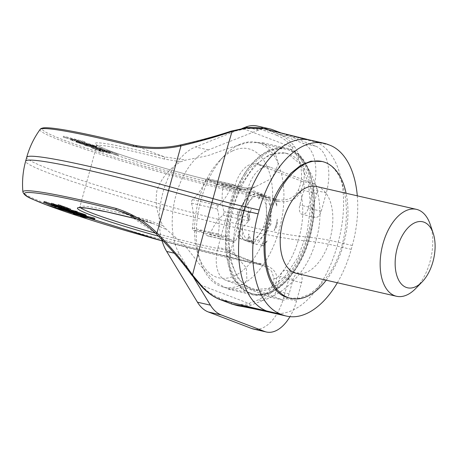 <?xml version="1.0" encoding="UTF-8"?>
<svg xmlns="http://www.w3.org/2000/svg" width="458" height="458" viewBox="0 0 458 458"><rect width="100%" height="100%" fill="white"/><g stroke="black" fill="none" stroke-linecap="round" stroke-linejoin="round"><path stroke-width="0.34" stroke-dasharray="2.29 1.72" d="M430.274 224.586A44.592 25.001 -77.1 0 1 432.77 240.106A44.592 25.001 -77.1 0 1 415.652 288.569M296.584 273.437A44.592 25.001 102.9 0 0 332.823 217.264A44.592 25.001 102.9 0 0 316.455 186.492M104.241 151.484L109.897 153.642L102.357 151.054L97.508 149.943L103.634 152.279L101.63 151.821L94.085 148.947L110.275 152.646L117.941 155.565L109.674 152.726L104.241 151.484L104.51 150.522L110.16 152.674L102.621 150.087L97.777 148.982L103.897 151.317L101.894 150.859L94.348 147.98L110.544 151.684L118.204 154.604L109.937 151.758L104.51 150.522M109.897 153.642L110.16 152.674M109.674 152.726L109.937 151.758M102.317 149.611L95.837 148.381L109.433 152.325L95.287 148.415L93.123 148.581L91.216 147.854L93.947 147.699L84.707 145.375L102.317 149.611L102.586 148.65L96.919 147.356L96.1 147.419L109.702 151.363L95.55 147.447L93.392 147.613L91.48 146.886L94.211 146.737L84.976 144.407L102.586 148.65M87.369 144.316L93.661 146.257L95.962 147.465L81.507 144.041L75.833 141.82L87.369 144.316L87.638 143.354L96.277 146.251L94.554 146.268L86.144 144.31L76.074 140.938L87.638 143.354M83.322 142.375L84.764 142.925L78.129 141.407L72.33 140.658L70.647 140.016L75.513 140.698L63.215 137.182L83.322 142.375L83.591 141.407L85.033 141.957L78.398 140.44L72.593 139.69L70.916 139.049L75.776 139.73L63.479 136.215L83.591 141.407M108.008 153.207L108.277 152.245M115.92 155.107L116.183 154.14M255.667 186.595C253.24 188.129 250.154 188.627 246.415 188.101A2.004 1.706 -80.6 0 0 246.209 188.049L253.978 187.15L255.667 186.595L272.161 178.248L278.55 163.409L273.901 149.818L261.827 142.57L247.028 142.69L228.823 148.169L207.789 155.686L185.622 160.128L180.629 161.783C169.426 168.515 161.565 177.887 157.054 189.887C154.907 202.362 156.899 214.304 163.025 225.708L166.912 229.802L185.427 246.146L200.89 265.978L214.67 281.659L228.302 289.267L239.523 288.328L246.914 280.376L246.381 267.93L236.151 256.085L234.227 252.85C230.838 234.633 238.99 205.052 251.837 188.925L244.251 189.509A2.004 1.706 -80.6 0 1 246.209 188.049C234.015 186 217.086 182.192 195.429 176.622C162.859 168.241 126.437 157.22 108.655 150.367C103.142 148.255 99.42 146.612 97.497 145.438L96.478 144.705L96.649 145.925A83.064 5.399 -164.6 0 0 194.495 178.311A83.064 5.399 -164.6 0 0 220.538 184.683A83.064 5.399 -164.6 0 0 244.251 189.509M40.127 129.419A141.974 9.223 -164.6 0 0 62.311 141.116A141.974 9.223 -164.6 0 0 211.121 185.948A141.974 9.223 -164.6 0 0 278.058 201.486A2.004 1.506 -78.8 0 0 277.061 199.78C287.784 200.988 294.843 197.787 298.244 190.179C302.749 180.435 302.681 169.649 298.043 157.833L291.941 147.224L244.452 129.122L230.311 132.018C216.004 136.616 199.299 141.007 180.2 145.186C165.029 148.306 149.623 148.323 133.976 145.243A140.096 9.103 -164.6 0 0 64.172 140.205A140.096 9.103 -164.6 0 0 277.061 199.78L246.415 188.101A85.073 5.525 -164.6 0 1 222.13 183.154A85.073 5.525 -164.6 0 1 195.457 176.633A85.073 5.525 -164.6 0 1 101.745 147.585A85.073 5.525 -164.6 0 1 132.396 148.953A85.073 5.525 -164.6 0 1 159.075 155.48A85.073 5.525 -164.6 0 1 164.628 156.928L186.114 160.082M180.629 161.783L164.393 159.075A2.004 0.343 104.8 0 0 164.628 156.928L133.976 145.243M102.357 151.054L102.621 150.087M97.508 149.943L97.777 148.982M103.634 152.279L103.897 151.317M101.63 151.821L101.894 150.859M94.085 148.947L94.348 147.98M110.275 152.646L110.544 151.684M117.941 155.565L118.204 154.604M96.655 148.318L96.919 147.356M95.837 148.381L96.1 147.419M107.659 151.65L107.922 150.682M109.433 152.325L109.702 151.363M95.287 148.415L95.55 147.447M93.123 148.581L93.392 147.613M91.216 147.854L91.48 146.886M93.947 147.699L94.211 146.737M86.127 145.913L86.39 144.951M84.707 145.375L84.976 144.407M100.897 149.073L101.166 148.106M88.606 144.665L88.869 143.697M89.31 144.865L89.579 143.898M90.507 145.22L90.776 144.259M91.652 145.581L91.915 144.613M92.693 145.919L92.957 144.957M93.661 146.257L93.93 145.289M94.537 146.583L94.806 145.615M94.978 146.749L95.247 145.787M95.608 147.012L95.871 146.045M96.014 147.213L96.277 146.251M96.209 147.356L96.472 146.388M96.186 147.442L96.449 146.474M95.962 147.465L96.226 146.503M95.59 147.442L95.859 146.474M95.029 147.361L95.293 146.4M94.285 147.236L94.554 146.268M93.369 147.052L93.638 146.085M92.276 146.818L92.545 145.856M91.016 146.537L91.285 145.575M89.745 146.245L90.014 145.278M88.434 145.925L88.703 144.963M87.129 145.598L87.398 144.636M85.875 145.278L86.144 144.31M84.621 144.934L84.885 143.972M83.413 144.596L83.677 143.635M82.721 144.402L82.99 143.434M81.507 144.041L81.776 143.073M80.368 143.68L80.637 142.719M79.326 143.343L79.589 142.375M78.364 143.011L78.627 142.043M77.476 142.678L77.746 141.717M77.036 142.512L77.305 141.545M76.412 142.249L76.681 141.282M76.005 142.049L76.268 141.081M75.81 141.906L76.074 140.938M75.833 141.82L76.097 140.858M76.057 141.797L76.32 140.829M76.429 141.82L76.698 140.858M76.996 141.9L77.259 140.932M77.734 142.026L78.003 141.064M78.644 142.203L78.908 141.241M79.738 142.438L80.001 141.47M80.997 142.719L81.261 141.751M82.257 143.016L82.526 142.049M83.562 143.325L83.825 142.364M84.867 143.652L85.131 142.69M86.127 143.984L86.396 143.016M84.764 142.925L85.033 141.957M78.129 141.407L78.398 140.44M72.33 140.658L72.593 139.69M70.647 140.016L70.916 139.049M75.513 140.698L75.776 139.73M65.013 137.869L65.282 136.902M63.215 137.182L63.479 136.215M76.841 140.892L77.104 139.93M251.837 188.925L253.978 187.15M278.058 201.486C289.525 202.676 297.024 199.339 300.568 191.461C305.394 181.248 305.457 169.947 300.751 157.569L294.465 146.468C290.372 140.881 285.168 136.816 278.848 134.274A146.468 9.515 15.4 0 1 315.522 141.9A86.276 48.371 -77.1 0 1 338.159 242.248A60.193 3.91 15.4 0 0 316.638 238.131L299.395 236.185C303.419 221.323 303.814 206.409 300.568 191.461L298.244 190.179M236.465 256.314L232.389 253.749L236.151 256.085M234.227 252.85L227.5 250.314L228.599 252.764A85.073 5.525 15.4 0 1 204.32 247.818A85.073 5.525 15.4 0 1 177.647 241.297A85.073 5.525 15.4 0 1 158.829 236.282M80.385 207.583A83.064 5.399 15.4 0 1 79.904 206.73A83.064 5.399 15.4 0 1 116.177 212.094A83.064 5.399 15.4 0 1 142.22 218.46A83.064 5.399 15.4 0 1 147.648 219.874L163.025 225.708M91.995 144.854L93.97 145.741L91.629 145.409L80.539 142.472L78.627 141.694L79.978 141.734L89.825 144.161L91.995 144.854L91.732 145.816L92.636 146.142L92.9 145.18M294.465 146.468L291.941 147.224C287.985 141.745 282.97 137.789 276.89 135.35L278.848 134.274L263.55 128.646M259.394 264.484L162.103 240.891A140.096 9.103 -164.6 0 0 259.251 264.443L263.854 265.743L232.389 253.749L228.599 252.764L259.251 264.443L263.854 265.743L271.691 271.336L273.941 278.424C273.437 286.851 268.451 293.921 258.988 299.629L248.906 303.454C243.032 304.942 237.026 304.576 230.889 302.354L232.063 304.141M147.648 219.874A2.004 0.343 -75.2 0 1 146.841 221.603A2.004 0.343 -75.2 0 1 146.818 221.592L154.735 224.151L166.912 229.802M92.636 146.142L93.449 146.726L90.22 146.131L79.383 143.119L78.553 142.53L81.764 143.125L91.732 145.816M90.707 145.478L90.976 144.516M89.556 145.123L89.825 144.161M88.274 144.757L88.543 143.789M87.621 144.573L87.89 143.606M86.402 144.247L86.671 143.28M85.136 143.921L85.406 142.953M83.837 143.606L84.106 142.638M82.492 143.291L82.755 142.323M81.764 143.125L82.034 142.157M80.631 142.879L80.894 141.917M79.709 142.696L79.978 141.734M79.016 142.581L79.28 141.614M78.553 142.53L78.816 141.568M78.295 142.553L78.558 141.585M78.358 142.656L78.627 141.694M78.713 142.844L78.982 141.877M79.383 143.119L79.652 142.152M80.276 143.44L80.539 142.472M81.289 143.778L81.558 142.81M82.446 144.133L82.709 143.165M83.722 144.505L83.991 143.537M84.369 144.682L84.633 143.715M85.583 145.009L85.852 144.041M86.854 145.335L87.123 144.367M88.171 145.655L88.434 144.688M89.533 145.97L89.797 145.009M90.22 146.131L90.489 145.163M91.36 146.371L91.629 145.409M92.276 146.554L92.545 145.592M92.974 146.674L93.237 145.707M93.449 146.726L93.718 145.758M93.707 146.709L93.97 145.741M93.655 146.606L93.924 145.638M93.3 146.417L93.569 145.455M357.297 195.824A86.276 48.371 -77.1 0 1 352.311 245.482L351.246 249.341A86.276 48.371 -77.1 0 1 337.351 282.752M230.889 302.354L218.89 297.78C212.764 295.33 206.942 291.191 201.417 285.351L191.255 273.815C181.774 260.883 169.987 247.423 155.892 233.431L126.631 213.542M251.952 289.307A70.223 39.371 -77.1 0 1 232.824 210.291A70.223 39.371 -77.1 0 1 286.204 153.287A70.223 39.371 -77.1 0 1 289.17 154.186A70.223 39.371 -77.1 0 1 308.297 233.196A70.223 39.371 -77.1 0 1 254.917 290.206A70.223 39.371 -77.1 0 1 251.952 289.307M58.206 204.72L64.446 207.102L57.994 205.47M44.157 201.531L51.697 204.405L67.887 208.104M51.473 203.272L57.13 205.43L51.29 203.942M70.297 209.873L66.089 208.659L70.509 209.106M67.824 208.333L63.462 207.898L52.659 204.772L67.475 209.226L61.074 207.978L77.265 211.682M77.162 212.06L66.444 209.621L65.883 209.775L68.872 210.989L78.37 213.714L86.218 215.203M85.972 216.096L73.452 212.695L85.612 216.159L80.768 215.483L82.566 216.17L88.36 216.897L94.84 218.38M259.251 264.443L260.934 263.648C271.869 266.785 277.09 271.737 276.592 278.516C276.134 287.481 271.004 295.032 261.197 301.164L250.715 305.303L237.891 305.744M289.576 298.124L299.48 298.187L309.734 294.047L319.713 285.969L328.804 274.445C354.452 237.599 351.469 170.176 323.829 162.109L320.869 161.205M287.876 153.888L284.91 152.989L269.441 154.672L253.944 166.019L240.662 185.398L231.525 209.999L227.855 236.254L230.179 260.367L238.166 278.842L250.658 289.009L253.618 289.908L269.092 288.231L284.59 276.878L297.866 257.499L307.003 232.904L310.673 206.644L308.349 182.53L300.362 164.056L287.876 153.888M64.446 207.102L64.183 208.069M51.697 204.405L51.433 205.367M52.281 204.32L52.201 204.617M57.13 205.43L56.861 206.392M61.074 207.978L60.811 208.945M59.655 207.44L59.511 207.966M67.475 209.226L67.212 210.188M54.571 205.499L54.302 206.466M52.659 204.772L52.43 205.596M66.089 208.659L65.82 209.621M85.549 215.237L85.28 216.199M85.949 215.266L85.686 216.233M84.982 215.157L84.719 216.124M84.243 215.031L83.974 215.993M83.31 214.842L83.041 215.81M82.205 214.607L81.936 215.575M81.026 214.344L80.763 215.312M79.681 214.029L79.417 214.997M78.37 213.714L78.1 214.682M77.07 213.388L76.807 214.35M75.805 213.056L75.541 214.023M74.562 212.724L74.299 213.686M73.4 212.398L73.137 213.365M72.152 212.031L71.889 212.999M70.973 211.676L70.709 212.644M69.879 211.327L69.616 212.294M68.872 210.989L68.603 211.951M67.944 210.657L67.675 211.625M67.469 210.48L67.2 211.447M66.719 210.182L66.45 211.149M66.192 209.947L65.923 210.915M65.883 209.775L65.614 210.743M65.78 209.655L65.666 210.056M65.9 209.604L65.769 210.079M66.044 209.592L65.906 210.108M66.444 209.621L66.284 210.193M67.023 209.701L66.851 210.325M67.778 209.838L67.595 210.497M68.711 210.022L68.523 210.709M69.805 210.256L69.61 210.955M71.007 210.525L70.813 211.23M72.353 210.84L72.164 211.539M73.664 211.155L73.48 211.842M74.957 211.481L74.774 212.134M76.217 211.808L76.051 212.426M86.115 215.26L85.846 216.228M88.36 216.897L88.091 217.859M82.566 216.17L82.303 217.138M80.768 215.483L80.665 215.867M85.612 216.159L85.343 217.126M75.135 213.336L74.866 214.304M73.452 212.695L73.263 213.399M326.233 280.21A70.223 39.371 102.9 0 0 346.105 193.27M267.758 151.615A74.236 41.621 102.9 0 0 226.126 227.517A74.236 41.621 102.9 0 0 252.724 293.818A74.236 41.621 102.9 0 0 270.77 291.282A74.236 41.621 102.9 0 0 312.402 215.38A74.236 41.621 102.9 0 0 285.803 149.079A74.236 41.621 102.9 0 0 267.758 151.615M238.607 144.951A74.236 41.621 102.9 0 0 224.815 155.245A74.236 41.621 102.9 0 0 200.467 261.77A74.236 41.621 102.9 0 0 223.573 287.16A74.236 41.621 102.9 0 0 232.864 287.429A74.236 41.621 102.9 0 0 241.618 284.618A74.236 41.621 102.9 0 0 283.244 208.716A74.236 41.621 102.9 0 0 256.652 142.415A74.236 41.621 102.9 0 0 238.607 144.951M82.623 213.943L74.539 211.573L68.288 210.348L77.454 213.285L83.224 214.51L83.648 214.401L82.623 213.943L82.36 214.911M83.293 214.218L83.024 215.18M83.648 214.401L83.379 215.369M83.694 214.504L83.43 215.472M83.442 214.527L83.23 215.289M83.224 214.51L83.035 215.186M82.64 214.424L82.492 214.962M81.833 214.275L81.719 214.676M70.274 211.241L70.177 211.613M69.376 210.915L69.232 211.43M68.717 210.646L68.528 211.321M68.334 210.451L68.099 211.31M68.288 210.348L68.019 211.315M68.54 210.331L68.276 211.293M68.769 210.348L68.5 211.315M69.353 210.434L69.089 211.401M70.189 210.594L69.919 211.556M71.213 210.806L70.95 211.773M72.49 211.092L72.227 212.054M73.206 211.258L72.937 212.22M74.539 211.573L74.27 212.541M75.828 211.899L75.564 212.861M77.07 212.226L76.801 213.188M78.266 212.552L77.997 213.52M79.549 212.924L79.28 213.886M80.7 213.279L80.431 214.241M81.719 213.617L81.455 214.584M232.286 151.026A66.21 37.121 102.9 0 0 219.989 160.203A66.21 37.121 102.9 0 0 198.274 255.209A66.21 37.121 102.9 0 0 227.168 278.098A66.21 37.121 102.9 0 0 234.977 275.59A66.21 37.121 102.9 0 0 272.687 194.444A66.21 37.121 102.9 0 0 232.286 151.026M233.586 241.744L225.393 236.391L219.147 236.374L193.579 230.454C192.646 230.46 192.251 229.664 192.4 228.073C193.843 218.844 193.539 210.531 191.484 203.129L191.53 201.211L192.452 199.631C197.804 195.051 202.196 188.53 205.625 180.057C206.3 178.666 207.016 178.294 207.766 178.941L215.953 184.299L222.204 184.316L247.772 190.236C248.7 190.23 249.095 191.02 248.952 192.618C247.503 201.841 247.807 210.153 249.862 217.561L249.816 219.474L248.9 221.054C243.547 225.634 239.156 232.154 235.721 240.633C235.046 242.024 234.336 242.397 233.586 241.744L208.15 236.139L199.476 230.466L193.579 230.454L219.491 236.374C218.563 236.38 218.168 235.589 218.317 233.998C219.76 224.775 219.456 216.457 217.401 209.048L217.447 207.136L218.363 205.556C223.716 200.976 228.107 194.455 231.542 185.982L233.202 184.551L241.87 190.225L247.772 190.236L221.855 184.311C222.788 184.305 223.178 185.101 223.035 186.692C221.586 195.921 221.895 204.234 223.951 211.636L223.905 213.554L222.983 215.134C217.63 219.714 213.239 226.235 209.81 234.708C209.134 236.099 208.419 236.471 207.669 235.824L233.586 241.744M233.202 184.551L207.285 178.631L233.683 184.866M193.505 277.279L179.639 254.413A60.193 33.749 -77.1 0 1 175.975 195.285A60.193 33.749 -77.1 0 1 208.424 149.915L258.656 130.043A54.176 30.371 -77.1 0 1 263.722 128.692M282.225 133.398L315.774 146.188A40.127 22.499 -77.1 0 1 326.302 192.858L321.253 211.195A8.026 4.5 -77.1 0 1 315.23 217.407A8.026 4.5 -77.1 0 1 312.785 207.972L316.776 193.494A8.026 4.5 -77.1 0 0 314.669 184.162L270.226 167.222A28.093 15.749 -77.1 0 0 269.041 166.861A28.093 15.749 -77.1 0 0 247.967 188.599L230.952 250.366A28.093 15.749 -77.1 0 0 238.326 283.038L282.769 299.979A8.026 4.5 -77.1 0 0 283.107 300.082A8.026 4.5 -77.1 0 0 289.124 293.87L293.114 279.391A8.026 4.5 -77.1 0 1 299.137 273.18A8.026 4.5 -77.1 0 1 301.582 282.62L296.526 300.958A40.127 22.499 -77.1 0 1 289.966 316.667M257.133 125.99A54.176 30.371 -77.1 0 1 259.417 126.683L302.818 143.228A40.127 22.499 -77.1 0 1 313.346 189.898L308.297 208.235A8.026 4.5 -77.1 0 1 302.274 214.447A8.026 4.5 -77.1 0 1 299.83 205.007L303.814 190.534A8.026 4.5 -77.1 0 0 301.713 181.196L257.27 164.256A28.093 15.749 -77.1 0 0 256.085 163.901A28.093 15.749 -77.1 0 0 235.011 185.639L217.997 247.406A28.093 15.749 -77.1 0 0 225.365 280.078L269.808 297.013A8.026 4.5 -77.1 0 0 270.146 297.116A8.026 4.5 -77.1 0 0 276.168 290.91L280.159 276.432A8.026 4.5 -77.1 0 1 286.176 270.22A8.026 4.5 -77.1 0 1 288.62 279.655L283.571 297.992A40.127 22.499 -77.1 0 1 253.469 329.05M161.559 238.967A60.193 33.749 -77.1 0 1 195.463 146.955L241.79 128.629M271.01 224.094L257.259 244.52L242.557 238.916L241.601 212.884L255.352 192.452L270.06 198.056L271.01 224.094L266.962 223.166L253.211 243.593L257.259 244.52M253.211 243.593L238.509 237.988L237.553 211.957L251.305 191.53L266.012 197.135L266.962 223.166M266.012 197.135L270.06 198.056M260.344 232.916A24.079 13.5 -77.1 0 1 246.896 241.034A24.079 13.5 -77.1 0 1 238.131 226.092A24.079 13.5 -77.1 0 1 244.171 202.207A24.079 13.5 -77.1 0 1 257.625 194.089A24.079 13.5 -77.1 0 1 266.384 209.031A24.079 13.5 -77.1 0 1 260.344 232.916M238.509 237.988L242.557 238.916M248.225 203.134A24.079 13.5 -77.1 0 1 261.673 195.016A24.079 13.5 -77.1 0 1 270.432 209.959A24.079 13.5 -77.1 0 1 264.392 233.838A24.079 13.5 -77.1 0 1 250.944 241.961A24.079 13.5 -77.1 0 1 242.179 227.013A24.079 13.5 -77.1 0 1 248.225 203.134M251.305 191.53L255.352 192.452M237.553 211.957L241.601 212.884M274.079 230.637L276.214 225.284L277.491 225.571L274.079 230.637A25.15 14.101 -77.1 0 0 277.256 219.119L277.491 225.571M277.256 219.119L276.214 225.284M263.739 246.003L267.151 240.937L262.468 245.711L263.739 246.003L260.092 244.612L262.468 245.711M267.151 240.937A25.15 14.101 -77.1 0 1 260.092 244.612M249.037 240.398L252.679 241.79L247.761 240.106L249.037 240.398L248.797 233.941L247.761 240.106M252.679 241.79A25.15 14.101 -77.1 0 1 250.578 238.778A25.15 14.101 -77.1 0 1 248.797 233.941M248.081 214.361L248.316 220.819L246.805 214.075L248.081 214.361L251.494 209.3L246.805 214.075M248.316 220.819A25.15 14.101 -77.1 0 1 251.494 209.3M276.775 205.997L275.264 199.247L276.535 199.539L276.775 205.997A25.15 14.101 -77.1 0 0 274.995 201.159A25.15 14.101 -77.1 0 0 272.894 198.148L276.535 199.539M272.894 198.148L275.264 199.247M261.833 193.934L258.421 199.001L260.556 193.642L265.48 195.326L260.556 193.642M258.421 199.001A25.15 14.101 -77.1 0 1 265.48 195.326M164.393 159.075A83.064 5.399 -164.6 0 0 158.972 157.655A83.064 5.399 -164.6 0 0 132.923 151.289A83.064 5.399 -164.6 0 0 96.649 145.925L79.904 206.73L79.125 207.692M298.043 157.833L300.751 157.569A86.276 79.612 -83.6 0 1 316.638 238.131L315.573 241.99L298.33 240.049L299.395 236.185A147.47 9.584 -164.6 0 1 204.411 215.821A147.47 9.584 -164.6 0 1 49.842 169.248A147.47 9.584 -164.6 0 1 26.713 157.294M276.89 135.35L264.89 130.776C258.707 128.538 251.894 127.988 244.452 129.122L245.597 127.994M230.311 132.018L231.095 131.148M244.486 173.582A75.244 42.182 -77.1 0 1 286.513 148.209A75.244 42.182 -77.1 0 1 313.753 193.121A75.244 42.182 -77.1 0 1 296.881 266.545A75.244 42.182 -77.1 0 1 295.015 269.539L285.277 281.888L274.582 290.538L263.596 294.975L252.988 294.912L242.671 289.782L234.301 279.764L228.473 265.566L225.605 248.213L225.909 228.943L229.355 209.146L235.698 190.242L244.486 173.582M227.5 250.314A83.064 5.399 15.4 0 1 203.793 245.488A83.064 5.399 15.4 0 1 177.744 239.116A83.064 5.399 15.4 0 1 155.445 233.133M327.556 144.333L313.404 141.098A146.468 9.515 15.4 0 1 266.848 129.7A2.004 1.655 -69.1 0 0 264.89 130.776M313.404 141.098A86.276 48.371 102.9 0 0 309.763 139.993M245.631 174.406A74.236 41.621 -77.1 0 1 305.933 165.012A74.236 41.621 -77.1 0 1 297.328 266.132A74.236 41.621 -77.1 0 1 295.49 269.081A74.236 41.621 -77.1 0 1 234.525 277.267A74.236 41.621 -77.1 0 1 245.631 174.406M137.039 219.061A85.073 5.525 15.4 0 1 141.264 220.143A85.073 5.525 15.4 0 1 146.818 221.592L130.467 215.363M273.941 278.424L276.592 278.516C286.931 267.701 294.179 254.877 298.33 240.049A147.47 9.584 15.4 0 1 203.352 219.68A147.47 9.584 15.4 0 1 48.783 173.113A147.47 9.584 15.4 0 1 25.648 161.153M329.674 145.134L315.522 141.9M352.311 245.482L338.159 242.248L337.094 246.106A60.193 3.91 15.4 0 0 315.573 241.99A86.276 79.612 96.4 0 1 261.197 301.164L258.988 299.629M201.675 286.599L201.417 285.351L248.906 303.454L250.715 305.303M260.934 263.648A141.974 9.223 15.4 0 1 193.997 248.11A141.974 9.223 15.4 0 1 45.187 203.272A141.974 9.223 15.4 0 1 22.9 191.994M351.246 249.341L337.094 246.106A86.276 48.371 102.9 0 1 272.373 312.871M218.89 297.78L220.058 299.566M192.4 228.073L218.317 233.998M191.484 203.129L217.401 209.048M192.452 199.631L218.363 205.556M205.625 180.057L231.542 185.982M223.035 186.692L248.952 192.618M223.951 211.636L249.862 217.561M222.983 215.134L248.9 221.054M209.81 234.708L235.721 240.633M272.378 129.648L259.417 126.683M315.774 146.188L302.818 143.228M326.302 192.858L313.346 189.898M321.253 211.195L308.297 208.235M312.785 207.972L299.83 205.007M316.776 193.494L303.814 190.534M314.669 184.162L301.713 181.196M270.226 167.222L257.27 164.256M247.967 188.599L235.011 185.639M230.952 250.366L217.997 247.406M238.326 283.038L225.365 280.078M282.769 299.979L269.808 297.013M289.124 293.87L276.168 290.91M293.114 279.391L280.159 276.432M301.582 282.62L288.62 279.655M296.526 300.958L283.571 297.992M179.639 254.413L174.349 253.205M208.424 149.915L195.463 146.955M258.656 130.043L248.276 127.673M228.302 289.267L252.988 294.912C268.153 297.494 282.328 289.004 295.519 269.441L297.379 266.459C324.167 224.638 318.201 153.075 286.513 148.209L261.827 142.57M123.271 212.163L154.735 224.151L137.056 219.067M284.91 152.989L286.204 153.287M253.618 289.908L254.917 290.206M223.573 287.16L252.724 293.818M256.652 142.415L285.803 149.079M198.274 255.209L200.467 261.77M219.989 160.203L224.815 155.245M215.953 184.299L241.87 190.225M199.476 230.466L225.393 236.391M315.23 217.407L302.274 214.447M269.041 166.861L256.085 163.901M283.107 300.082L270.146 297.116M299.137 273.18L286.176 270.22M250.944 241.961L246.896 241.034M261.673 195.016L257.625 194.089"/><path stroke-width="0.69" d="M422.104 281.945A33.863 18.984 102.9 0 1 395.151 264.432A33.863 18.984 -77.1 0 1 410.431 225.531A33.863 18.984 -77.1 0 1 433.211 233.357A33.863 18.984 -77.1 0 1 435.1 245.139A33.863 18.984 102.9 0 1 422.104 281.945L415.652 288.569A44.592 25.001 -77.1 0 1 396.531 296.274A44.592 25.001 -77.1 0 1 380.157 265.508A44.592 25.001 -77.1 0 1 416.396 209.335A44.592 25.001 -77.1 0 1 430.274 224.586L433.211 233.357M416.396 209.335L316.455 186.492A44.592 25.001 102.9 0 0 280.216 242.666A44.592 25.001 102.9 0 0 296.584 273.437L396.531 296.274M246.301 128.108L245.597 127.994C251.917 127.038 257.9 127.261 263.55 128.646L246.301 128.108L232.069 131.389C217.544 136.438 200.518 141.27 180.996 145.884C165.699 149.279 149.714 149.388 133.055 146.216A141.974 9.223 -164.6 0 0 56.683 129.763A141.974 9.223 -164.6 0 0 40.144 129.396A141.974 9.223 -164.6 0 0 40.127 129.419M337.351 282.752A86.276 48.371 -77.1 0 1 286.525 316.106A86.276 48.371 -77.1 0 1 282.884 315.001L280.771 314.194A86.276 48.371 -77.1 0 1 258.129 213.852L259.194 209.993A86.276 48.371 -77.1 0 1 323.915 143.228A86.276 48.371 -77.1 0 1 327.556 144.333L329.674 145.134A86.276 48.371 -77.1 0 1 357.297 195.824M126.631 213.542L116.166 209.907L130.467 215.363M67.624 209.071L67.887 208.104L58.206 204.72L57.937 205.688L64.183 208.069L58.75 206.827L53.099 204.669L51.21 204.239L56.861 206.392L52.017 205.287L43.888 202.493L51.433 205.367L67.624 209.071L57.937 205.688M51.29 203.942L44.157 201.531L43.888 202.493M57.994 205.47L51.473 203.272L51.21 204.239M59.511 207.966L59.391 208.401L60.811 208.945L77.001 212.644L77.265 211.682L70.297 209.873M70.126 210.056L69.914 210.812L65.82 209.621L70.24 210.067L70.509 209.106L67.824 208.333M65.666 210.056L65.511 210.623L65.923 210.915L70.709 212.644L84.719 216.124L85.955 216.165L86.218 215.203L85.806 214.911L77.162 212.06M80.665 215.867L80.499 216.451L82.303 217.138L88.091 217.859L94.577 219.342L94.84 218.38L93.398 217.831L85.972 216.096M231.702 304.003L237.891 305.744L232.063 304.141L220.058 299.566C213.783 297.013 207.949 292.805 202.55 286.943L192.515 274.983C183.085 261.524 171.252 247.503 157.02 232.939C145.764 221.683 132.07 213.497 115.931 208.379A141.974 9.223 15.4 0 0 39.56 191.925A141.974 9.223 15.4 0 0 22.9 191.994C21.967 181.545 22.883 171.269 25.648 161.153A147.47 9.584 15.4 0 1 42.932 161.325A147.47 9.584 15.4 0 1 168.533 190.574L180.996 145.884L180.2 145.186M346.105 193.27A70.223 39.371 102.9 0 0 325.128 162.401A70.223 39.371 102.9 0 0 322.163 161.502L310.965 161.147L300.711 165.286L290.733 173.364L281.641 184.889C255.993 221.735 258.976 289.158 286.611 297.225L290.87 298.421A70.223 39.371 102.9 0 0 326.233 280.21M60.227 205.184L59.958 206.152M46.161 201.989L45.892 202.951M52.201 204.617L52.017 205.287M53.363 203.707L53.099 204.669M58.956 206.077L58.75 206.827M75.845 211.138L75.581 212.106L69.914 210.812M77.001 212.644L75.581 212.106M52.43 205.596L67.212 210.188L59.391 208.401M63.404 208.109L63.198 208.865L52.389 205.734M68.729 208.424L68.465 209.392L63.198 208.865M70.24 210.067L68.465 209.392M65.769 210.079L65.511 210.623M65.906 210.108L65.637 210.566M66.284 210.193L65.78 210.56M66.851 210.325L66.759 210.669L66.175 210.588M67.595 210.497L66.759 210.669M68.523 210.709L67.509 210.8M69.61 210.955L68.442 210.989M70.813 211.23L69.536 211.218M72.164 211.539L70.744 211.493M73.48 211.842L72.089 211.808M74.774 212.134L74.688 212.443L73.4 212.123M76.051 212.426L75.954 212.775L74.688 212.443M77.459 212.146L77.196 213.107L75.954 212.775M78.593 212.46L78.329 213.428L77.196 213.107M79.841 212.827L79.578 213.789L78.329 213.428M81.02 213.182L80.757 214.149L79.578 213.789M82.119 213.531L81.85 214.499L80.757 214.149M83.127 213.869L82.864 214.836L81.85 214.499M84.054 214.201L83.785 215.163L82.864 214.836M84.53 214.378L84.261 215.346L83.785 215.163M85.268 214.67L85.005 215.638L84.261 215.346M85.806 214.911L85.537 215.873L85.005 215.638M86.115 215.083L85.846 216.05L85.537 215.873M93.398 217.831L93.134 218.792L73.188 213.663L85.343 217.126L80.499 216.451M94.577 219.342L93.134 218.792M86.768 216.313L86.499 217.275M322.163 161.502A70.223 39.371 102.9 0 0 268.777 218.512A70.223 39.371 102.9 0 0 287.91 297.523A70.223 39.371 102.9 0 0 290.87 298.421M83.024 215.18L75.564 212.861L68.019 211.315L75.896 213.926L82.371 215.386L83.43 215.472L83.024 215.18M83.035 215.186L82.955 215.472M82.492 214.962L82.371 215.386M81.719 214.676L81.564 215.237M80.717 214.338L80.528 215.02M79.486 213.949L79.268 214.739M78.747 213.737L78.518 214.567M77.431 213.359L77.184 214.247M76.148 213.016L75.896 213.926M74.906 212.701L74.654 213.6M73.686 212.403L73.452 213.268M72.387 212.094L72.169 212.896M71.23 211.836L71.03 212.546M70.177 211.613L70.011 212.209M69.232 211.43L69.106 211.882M68.528 211.321L68.448 211.613M263.722 128.692A54.176 30.371 -77.1 0 1 270.088 128.95A54.176 30.371 -77.1 0 1 272.378 129.648L282.225 133.398M193.505 277.279L210.417 305.165L197.461 302.206A54.176 30.371 -77.1 0 0 208.373 311.995L251.774 328.535A40.127 22.499 -77.1 0 0 253.469 329.05L266.424 332.01A40.127 22.499 -77.1 0 1 264.73 331.495L221.334 314.955A54.176 30.371 -77.1 0 1 210.417 305.165M289.966 316.667A40.127 22.499 -77.1 0 1 266.424 332.01M174.349 253.205L166.678 251.453L197.461 302.206M166.678 251.453A60.193 33.749 -77.1 0 1 161.559 238.967M248.276 127.673L245.694 127.084L241.79 128.629M245.694 127.084A54.176 30.371 -77.1 0 1 257.133 125.99L270.088 128.95M133.976 145.243A2.004 0.676 104.1 0 0 133.936 145.226A2.004 0.676 104.1 0 0 133.055 146.216M231.095 131.148L232.069 131.389A86.276 1.116 105.4 0 0 213.01 198.635L169.592 186.715A147.47 9.584 -164.6 0 0 43.997 157.46A147.47 9.584 -164.6 0 0 26.713 157.294C29.512 147.19 33.989 137.892 40.144 129.396C40.459 128.709 41.558 128.2 43.453 127.879C52.304 126.694 87.673 133.656 133.936 145.226C150.098 148.295 165.578 148.215 180.378 144.991L180.378 144.991C199.619 140.646 216.525 136.032 231.095 131.148L245.597 127.994M155.445 233.133A83.064 5.399 15.4 0 1 80.385 207.583M323.915 143.228L309.763 139.993A86.276 48.371 102.9 0 0 245.041 206.758A60.193 3.91 15.4 0 1 213.01 198.635L211.945 202.493L168.533 190.574L157.02 232.939L155.892 233.431M158.829 236.282A85.073 5.525 15.4 0 1 80.745 210.754A85.073 5.525 15.4 0 1 114.586 213.617A85.073 5.525 15.4 0 1 137.039 219.061M258.129 213.852L243.977 210.617L245.041 206.758L259.194 209.993M219.685 299.423L220.058 299.566A146.468 9.515 -164.6 0 0 266.619 310.965A86.276 48.371 -77.1 0 1 243.977 210.617A60.193 3.91 15.4 0 1 211.945 202.493A86.276 1.116 -74.6 0 0 192.515 274.983L191.398 274.697C181.872 261.438 170.05 247.726 155.926 233.569C146.909 224.792 136.026 217.659 123.271 212.163L123.254 212.151M115.931 208.379L116.166 209.907A140.096 9.103 -164.6 0 0 46.361 204.875A140.096 9.103 -164.6 0 0 162.098 240.885L46.178 204.818C32.1 198.812 24.967 197.203 22.9 191.994M202.55 286.943L201.675 286.599C207.331 292.605 213.399 296.904 219.874 299.515L232.063 304.141A146.468 9.515 -164.6 0 1 268.731 311.766A86.276 48.371 102.9 0 0 272.373 312.871L286.525 316.106M191.255 273.815L191.398 274.697L201.675 286.599M268.731 311.766L282.884 315.001M280.771 314.194L266.619 310.965M264.73 331.495L251.774 328.535M221.334 314.955L208.373 311.995M309.763 139.993L263.55 128.646M137.056 219.067L107.04 211.945L86.499 208.115L79.125 207.692M25.648 161.153L26.713 157.294M237.891 305.744C246.415 307.209 257.911 309.585 272.373 312.871"/></g></svg>
